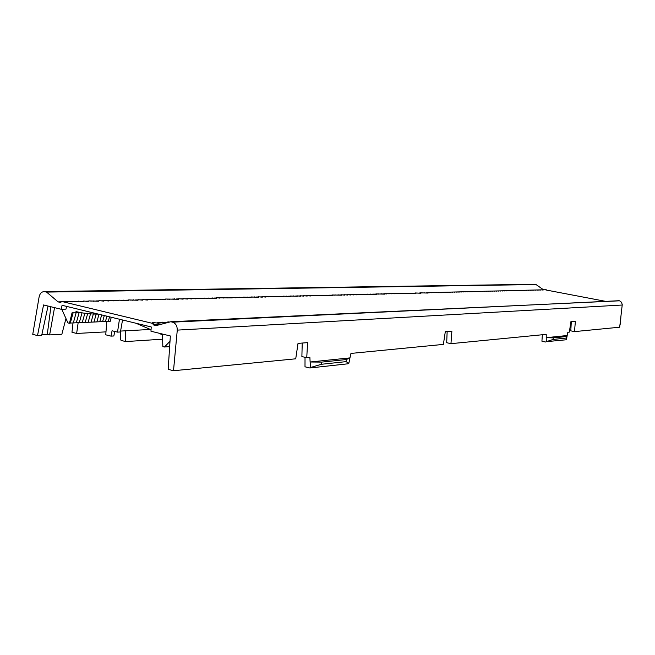 <?xml version="1.0" encoding="UTF-8"?>
<svg xmlns="http://www.w3.org/2000/svg" width="655" height="655" viewBox="0 0 655 655"><rect width="100%" height="100%" fill="white"/><g stroke="black" fill="none" stroke-linecap="round" stroke-linejoin="round"><path stroke-width="0.98" d="M620.039 324.151L620.465 324.11L620.866 316.914M604.508 301.136L545.893 289.969M622.225 305.025L177.276 330.12L173.501 370.73L295.724 358.809L298.025 343.384L307.596 342.622L306.745 357.728L309.889 357.425L310.118 361.994L321.818 362.1L321.49 364.27L310.535 367.496L310.118 361.994L349.95 357.892L350.957 353.422L443.386 344.399L445.31 331.635L451.876 331.111L450.959 343.662L546.229 334.369L546.221 337.677L553.328 337.89L553.066 339.462L546.319 341.664L546.221 337.677L567.181 335.524L567.836 332.257L569.342 332.118L570.931 321.605L575.393 321.245L574.484 331.61L619.679 327.205L622.25 304.616L621.505 302.266L619.564 300.809L170.767 321.744L172.511 322.162C175.736 323.308 177.309 325.961 177.227 330.112M543.732 289.952L536.011 284.54L534.161 284.278M169.702 322.023L167.868 321.851L167.852 322.514M167.713 322.547L157.773 322.325L157.708 323.046L152.64 322.571L152.549 323.373L61.799 301.488L67.367 302.029L67.735 301.406L72.738 301.898L73.09 301.275L78.051 301.767L78.387 301.144L83.316 301.636L83.627 301.022L88.531 301.505L88.826 300.891L98.807 301.251L99.069 300.645L103.875 301.12L104.112 300.522L108.894 300.997L109.115 300.399L113.864 300.874L114.068 300.277L118.784 300.751L118.973 300.162L128.486 300.514L128.642 299.924L138.017 300.277L138.131 299.695L142.708 300.154L142.815 299.581L147.367 300.039L147.457 299.466L161.073 299.703L161.114 299.139L165.559 299.589L165.592 299.024L178.782 299.261L178.766 298.705L183.113 299.155L183.081 298.606L187.404 299.048L187.363 298.5L191.653 298.942L191.604 298.393L195.87 298.836L195.804 298.295L204.188 298.631L204.098 298.09L216.404 298.328L216.281 297.796L232.214 297.935L232.042 297.411L236.078 297.837L235.898 297.321L243.717 297.648L243.521 297.133L251.233 297.46L251.012 296.952L258.627 297.272L258.389 296.772L262.278 297.182L262.033 296.682L265.897 297.092L265.643 296.592L276.59 296.83L276.304 296.338L283.574 296.658L283.271 296.166L290.443 296.486L290.132 296.003L297.214 296.314L296.879 295.839L300.555 296.232L300.219 295.757L303.879 296.15L303.527 295.675L307.17 296.068L306.81 295.593L310.437 295.986L310.069 295.52L320.082 295.749L319.697 295.282L332.617 295.438L332.2 294.979L341.771 295.209L341.337 294.758L344.776 295.135L344.334 294.685L347.756 295.061L347.314 294.611L350.72 294.987L350.269 294.537L353.659 294.914L353.209 294.472L356.582 294.84L356.115 294.398L365.212 294.627L364.737 294.185L376.437 294.349L375.937 293.915L384.641 294.144L384.125 293.718L405.707 293.62L405.158 293.203L408.261 293.555L407.705 293.145L415.819 293.366L415.245 292.957L420.772 293.244L420.191 292.842L428.075 293.063L427.486 292.662L442.256 292.711L441.65 292.318L546.221 289.731M152.549 323.373L153.483 324.945L153.54 324.094L158.625 324.61L158.666 323.848L161.654 324.143M153.483 324.945L156.185 325.592L170.767 321.744M39.177 296.764C39.881 293.563 41.511 291.843 44.057 291.606L46.571 292.089L58.098 301.881L60.596 302.487L61.799 301.488M173.501 370.73L168.163 369.346L170.357 335.974L150.953 331.225L151.231 326.951L62.061 305.296L61.267 309.283L43.549 304.952L37.515 335.581L32.75 334.345L39.136 296.756M153.54 324.094L152.64 322.571M158.625 324.61L157.708 323.046M158.666 323.848L157.773 322.325M163.332 323.701L162.8 322.8M163.734 323.595L162.849 322.088M168.204 322.416L167.868 321.851M571.307 321.572L570.808 330.849L574.484 331.61M170.005 341.288L164.47 347.011L169.661 346.634M61.775 309.266L67.932 322.899L69.446 323.283L72.05 312.803L75.857 312.836L75.996 311.592C83.177 313.327 90.652 314.171 98.406 314.122M65.901 318.764L61.857 334.255L49.624 334.918L54.529 307.637M150.159 329.473L120.594 331.07M78.125 322.89L76.643 333.46L105.987 331.864M49.624 334.918L47.299 334.328L50.885 306.745M41.863 334.615L47.299 334.328M37.515 335.581L41.699 335.352L48.036 306.049M61.267 309.283L65.983 309.135L66.581 306.393M125.22 330.824L125.686 341.574L121.142 340.428L120.463 339.601L120.667 331.07M72.983 323.095L71.968 332.273L76.643 333.46M492.511 284.9L491.848 284.909M536.011 284.54L46.571 292.089M542.741 289.993L542.103 290.001M541.03 290.034L540.383 290.05M539.311 290.075L538.664 290.091M537.583 290.116L536.928 290.132M535.847 290.157L535.184 290.173M534.095 290.198L533.432 290.214M532.343 290.247L531.663 290.263M530.575 290.288L529.895 290.304M528.798 290.329L528.11 290.345M527.005 290.378L526.317 290.394M525.212 290.419L524.508 290.435M523.402 290.46L522.698 290.484M521.585 290.509L520.872 290.525M519.751 290.55L519.03 290.574M517.917 290.599L517.188 290.615M516.066 290.64L515.329 290.664M514.2 290.689L513.463 290.705M512.333 290.738L511.58 290.755M510.442 290.779L509.688 290.804M508.55 290.828L507.789 290.845M506.642 290.877L505.881 290.894M504.727 290.918L503.957 290.943M502.803 290.967L502.017 290.992M500.862 291.017L500.076 291.033M498.913 291.066L498.111 291.082M496.949 291.115L496.146 291.131M494.975 291.164L494.165 291.18M492.986 291.213L492.167 291.229M490.988 291.262L490.161 291.279M488.974 291.311L488.139 291.328M486.952 291.36L486.108 291.377M484.921 291.409L484.07 291.426M482.874 291.459L482.014 291.475M480.811 291.508L479.943 291.532M478.74 291.557L477.863 291.581M476.652 291.614L475.767 291.631M474.556 291.663L473.663 291.68M472.443 291.712L471.543 291.737M470.315 291.77L469.414 291.786M468.178 291.819L467.261 291.843M466.024 291.868L465.107 291.893M463.863 291.925L462.929 291.95M461.685 291.974L460.743 291.999M459.491 292.032L458.541 292.056M457.288 292.089L456.33 292.105M455.069 292.138L454.095 292.163M452.834 292.195L451.852 292.22M450.583 292.253L449.592 292.277M448.323 292.302L447.324 292.327M446.039 292.359L445.032 292.384M443.746 292.417L442.731 292.441M441.445 292.474L440.414 292.498M439.12 292.531L438.08 292.556M436.779 292.589L435.739 292.613M434.429 292.646L433.373 292.67M432.063 292.703L430.998 292.728M429.68 292.76L428.599 292.785M427.273 292.818L426.192 292.851M424.858 292.883L423.76 292.908M422.426 292.941L421.321 292.965M419.978 292.998L418.864 293.031M417.513 293.063L416.383 293.088M415.033 293.121L413.894 293.153M412.535 293.186L411.389 293.211M410.022 293.244L408.859 293.276M407.492 293.309L406.321 293.334M404.946 293.366L403.758 293.399M402.375 293.432L401.179 293.465M399.796 293.497L398.584 293.522M397.192 293.563L395.972 293.587M394.572 293.62L393.336 293.653M391.936 293.686L390.683 293.718M389.275 293.751L388.014 293.784M386.597 293.817L385.328 293.849M383.904 293.882L382.626 293.915M381.194 293.956L379.9 293.98M378.459 294.021L377.149 294.054M375.708 294.087L374.39 294.12M372.941 294.152L371.606 294.185M370.149 294.226L368.798 294.259M367.34 294.291L365.973 294.324M364.507 294.365L363.132 294.398M361.658 294.431L360.266 294.463M358.784 294.504L357.384 294.537M355.894 294.57L354.47 294.611M352.979 294.644L351.547 294.676M350.04 294.717L348.599 294.75M347.084 294.791L345.627 294.824M344.104 294.865L342.63 294.897M341.108 294.938L339.618 294.971M338.086 295.012L336.58 295.045M335.041 295.086L333.518 295.118M331.97 295.159L330.431 295.2M328.884 295.233L327.328 295.274M325.764 295.315L324.192 295.348M322.628 295.389L321.04 295.43M319.468 295.462L317.863 295.503M316.283 295.544L314.662 295.585M313.065 295.626L311.428 295.667M309.831 295.7L308.177 295.741M306.573 295.782L304.902 295.823M303.29 295.863L301.595 295.904M299.974 295.945L298.271 295.986M296.641 296.027L294.914 296.068M293.276 296.109L291.532 296.15M289.887 296.191L288.126 296.232M286.472 296.273L284.688 296.322M283.026 296.363L281.224 296.404M279.562 296.445L277.736 296.486M276.058 296.535L274.224 296.576M272.537 296.617L270.671 296.666M268.976 296.707L267.101 296.748M265.398 296.789L263.498 296.838M261.779 296.879L259.863 296.928M258.144 296.969L256.195 297.018M254.468 297.059L252.502 297.108M250.767 297.149L248.785 297.198M247.033 297.239L245.027 297.288M243.267 297.337L241.245 297.386M239.476 297.427L237.421 297.476M235.653 297.526L233.573 297.575M231.788 297.616L229.692 297.665M227.899 297.714L225.778 297.763M223.977 297.812L221.832 297.861M220.015 297.902L217.853 297.959M216.027 298L213.833 298.058M211.999 298.099L209.78 298.156M207.938 298.205L205.695 298.254M203.844 298.303L201.576 298.361M199.709 298.402L197.417 298.459M195.542 298.508L193.225 298.565M191.342 298.606L189 298.664M187.101 298.713L184.726 298.77M182.827 298.819L180.428 298.877M178.504 298.926L176.08 298.983M174.156 299.032L171.7 299.089M169.76 299.139L167.279 299.196M165.33 299.245L162.817 299.31M160.852 299.36L158.314 299.417M156.34 299.466L153.769 299.531M151.788 299.581L149.184 299.646M147.187 299.695L144.559 299.761M142.553 299.81L139.883 299.875M137.869 299.924L135.176 299.99M133.145 300.039L130.419 300.105M128.372 300.154L125.613 300.219M123.558 300.268L120.766 300.342M118.694 300.391L115.87 300.457M113.79 300.514L110.932 300.579M108.836 300.637L105.946 300.702M103.842 300.76L100.911 300.825M98.79 300.882L95.826 300.956M93.698 301.005L90.693 301.079M88.548 301.128L85.51 301.202M83.357 301.259L80.278 301.333M78.109 301.39L74.997 301.464M72.811 301.513L69.659 301.595M67.457 301.652L64.264 301.726M61.455 301.791L58.098 301.881M404.749 293.514L405.158 293.203M402.186 293.571L402.596 293.268M399.599 293.636L400.008 293.334M396.995 293.702L397.405 293.391M394.375 293.767L394.785 293.456M391.731 293.833L392.148 293.522M389.078 293.898L389.496 293.587M386.401 293.972L386.818 293.653M383.707 294.038L384.125 293.718M380.989 294.103L381.415 293.784M378.254 294.177L378.68 293.849M375.503 294.242L375.937 293.915M372.728 294.308L373.162 293.98M369.936 294.382L370.37 294.054M367.127 294.455L367.561 294.12M364.295 294.521L364.737 294.185M361.437 294.594L361.879 294.259M358.563 294.668L359.014 294.324M355.673 294.742L356.115 294.398M352.758 294.815L353.209 294.472M349.819 294.889L350.269 294.537M346.863 294.963L347.314 294.611M343.883 295.037L344.334 294.685M340.878 295.11L341.337 294.758M337.849 295.184L338.316 294.832M334.803 295.266L335.27 294.906M331.733 295.339L332.2 294.979M328.638 295.413L329.113 295.053M325.527 295.495L326.002 295.127M322.383 295.577L322.858 295.209M319.222 295.651L319.697 295.282M316.029 295.732L316.512 295.364M312.82 295.814L313.303 295.438M309.586 295.896L310.069 295.52M306.319 295.978L306.81 295.593M303.036 296.06L303.527 295.675M299.72 296.142L300.219 295.757M296.379 296.224L296.879 295.839M293.014 296.314L293.514 295.921M289.625 296.396L290.132 296.003M286.21 296.478L286.71 296.085M282.764 296.568L283.271 296.166M279.292 296.658L279.8 296.248M275.788 296.74L276.304 296.338M272.259 296.83L272.775 296.42M268.706 296.92L269.221 296.51M265.119 297.01L265.643 296.592M261.501 297.1L262.033 296.682M257.857 297.19L258.389 296.772M254.181 297.288L254.713 296.862M250.48 297.378L251.012 296.952M246.739 297.468L247.287 297.043M242.972 297.566L243.521 297.133M239.181 297.665L239.73 297.223M235.35 297.755L235.898 297.321M231.485 297.853L232.042 297.411M227.596 297.951L228.153 297.509M223.666 298.05L224.231 297.599M219.703 298.156L220.268 297.697M215.716 298.254L216.281 297.796M211.688 298.352L212.253 297.894M207.619 298.459L208.192 297.992M203.525 298.557L204.098 298.09M199.39 298.664L199.971 298.189M195.223 298.77L195.804 298.295M191.014 298.877L191.604 298.393M186.773 298.983L187.363 298.5M182.491 299.089L183.081 298.606M178.168 299.196L178.766 298.705M173.812 299.31L174.418 298.811M169.416 299.417L170.022 298.917M164.978 299.531L165.592 299.024M160.5 299.646L161.114 299.139M155.988 299.753L156.602 299.245M151.428 299.867L152.05 299.36M146.826 299.99L147.457 299.466M142.184 300.105L142.815 299.581M137.501 300.219L138.131 299.695M132.768 300.342L133.407 299.81M128.003 300.465L128.642 299.924M123.181 300.579L123.828 300.039M118.318 300.702L118.973 300.162M113.413 300.825L114.068 300.277M108.452 300.956L109.115 300.399M103.449 301.079L104.112 300.522M98.397 301.21L99.069 300.645M93.297 301.333L93.968 300.768M88.147 301.464L88.826 300.891M82.948 301.595L83.627 301.022M77.699 301.726L78.387 301.144M72.402 301.865L73.09 301.275M67.047 301.996L67.735 301.406M125.686 341.574L162.645 339.184M302.225 343.056L301.881 356.566L306.745 357.728M447.152 331.487L446.694 342.712L450.959 343.662M310.535 367.496L309.848 367.987L347.985 363.795L348.845 363.304L346.061 361.634L346.38 359.529L321.818 362.1M305.025 357.319L305.001 366.808L309.848 367.987M321.49 364.27L346.061 361.634M348.845 363.304L349.95 357.892L346.38 359.529M546.319 341.664L565.814 339.822L566.469 339.462L566.239 336.539L553.328 337.89M542.34 334.746L541.931 341.214L545.746 342.033M553.066 339.462L565.986 338.078M566.469 339.462L567.181 335.524L566.239 336.539M158.739 333.125L162.538 334.975L162.833 346.601L164.47 347.011M151.051 329.735L135.872 323.218M124.925 320.631L125.4 320.672M122.387 320.77L124.917 320.68M119.464 319.231L117.523 332.126L112.062 330.775L111.022 336.138L113.823 335.974L114.805 331.455M117.523 332.126L120.438 331.97L122.526 319.976M106.798 321.589L105.75 334.811L111.022 336.138M102.614 321.621L110.146 321.466L111.276 317.249M73.319 322.94L76.103 312.828L73.319 322.94L70.306 323.046L73.123 312.812L70.298 323.079L69.446 323.283M73.327 322.915L96.874 321.9L98.995 314.269L96.874 321.9M96.883 321.875L102.606 321.654L104.301 315.554L102.606 321.654M75.857 312.836L80.917 312.656M108.272 321.4L109.557 316.832L108.272 321.368M105.447 321.523L106.937 316.193L105.447 321.49M101.656 314.908L99.748 321.744M96.236 313.933L93.992 321.998L96.244 313.933M93.411 313.753L91.086 322.129L93.419 313.753M88.163 322.285L90.554 313.688L88.163 322.26M85.224 322.416L87.655 313.663L85.232 322.391M82.276 322.547L84.79 313.467L82.276 322.522M81.998 312.91L79.304 322.653L82.006 312.918M79.099 312.722L76.324 322.784L79.108 312.722M172.511 322.162L619.172 300.71M534.947 284.335L45.007 291.721M44.057 291.606L492.011 284.909M492.445 284.9L534.308 284.27M101.664 314.916L99.748 321.777"/></g></svg>
